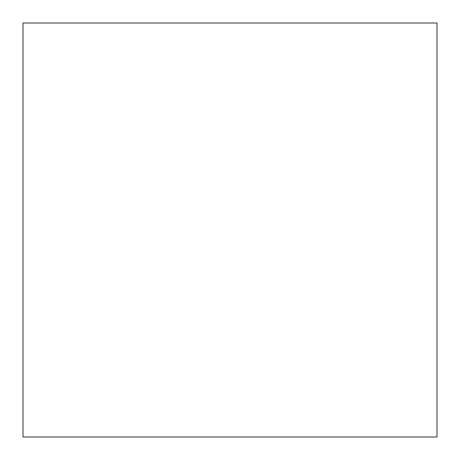 <?xml version="1.0" encoding="UTF-8"?>
<svg xmlns="http://www.w3.org/2000/svg" width="460" height="460" viewBox="0 0 460 460"><rect width="100%" height="100%" fill="white"/><g stroke="black" fill="none" stroke-linecap="round" stroke-linejoin="round"><path stroke-width="0.34" stroke-dasharray="2.3 1.72" d="M23 437L23 23L437 23L437 437L23 437L437 437L437 23L437 437L437 23L23 23L23 437L23 23L23 437L437 437L437 23L437 437L23 437L23 23L23 437"/><path stroke-width="0.69" d="M437 23L23 23L437 23L23 23L23 437L23 23L437 23L437 437L23 437L437 437L437 23"/></g></svg>
